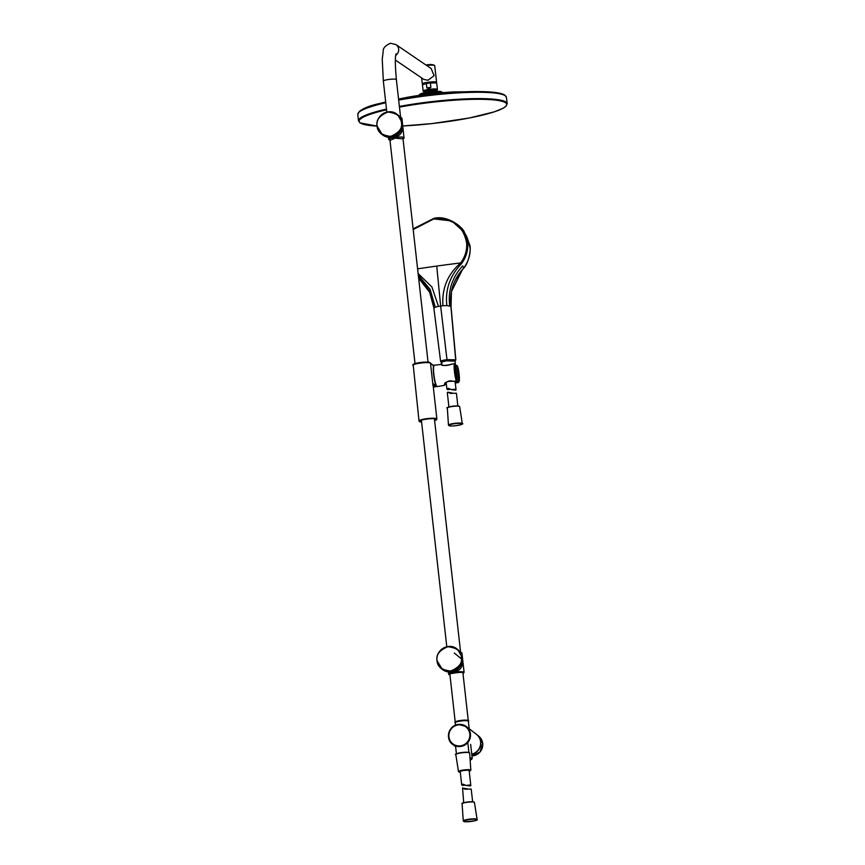 <?xml version="1.0" encoding="UTF-8"?>
<svg xmlns="http://www.w3.org/2000/svg" width="865" height="865" viewBox="0 0 865 865"><rect width="100%" height="100%" fill="white"/><g stroke="black" fill="none" stroke-linecap="round" stroke-linejoin="round"><path stroke-width="1.3" d="M470.138 760.011A5.558 0.887 173.6 0 0 471.544 759.384A5.558 0.887 173.6 0 0 471.501 759.102A5.558 0.887 173.6 0 0 470.052 758.8M469.998 757.935A6.271 1.006 -6.4 0 1 472.128 758.302A6.271 1.006 -6.4 0 1 472.236 758.454A6.271 1.006 -6.4 0 1 472.171 758.616L471.544 759.384M471.739 754.096A11.234 10.942 -52.5 0 0 476.453 734.342L466.322 726.557A11.234 10.942 127.5 0 1 460.71 746.473A11.234 10.942 127.5 0 1 448.859 732.677A11.234 10.942 127.5 0 1 466.322 726.557L458.223 724.438C448.751 725.238 444.859 739.034 452.633 744.365L455.628 746.657M455.401 722.307A6.563 1.049 -6.4 0 1 455.239 722.124A6.563 1.049 -6.4 0 1 460.58 720.48A6.563 1.049 -6.4 0 1 468.279 720.653A6.563 1.049 -6.4 0 1 468.17 720.88M392.472 137.059L394.948 137.178C399.598 136.032 402.247 132.907 402.906 127.793L402.42 126.139M398.949 133.415L402.906 127.793L402.387 126.355M395.716 55.414A6.563 6.401 124.2 0 0 395.943 44.58L431.181 68.573L434.111 75.677L427.98 80.261L423.807 79.407L395.348 60.042M452.438 671.727L454.925 671.846C459.564 670.699 462.224 667.575 462.883 662.46L462.397 660.806M461.64 659.043L454.32 653.032M458.915 668.083L462.883 662.46L462.364 661.022M482.367 91.625A73.644 10.488 173.4 0 0 482.097 91.625A73.644 10.488 173.4 0 0 418.909 96.058A73.644 10.488 173.4 0 0 398.581 99.345A74.076 10.553 173.4 0 1 418.844 96.091A74.076 10.553 173.4 0 1 482.648 91.636A74.076 10.553 173.4 0 1 504.425 94.988M385.682 101.973L380.643 103.238A72.909 10.38 -6.6 0 1 381.097 103.119A72.909 10.38 -6.6 0 1 385.682 102.005A73.644 10.488 173.4 0 0 380.178 103.357A73.644 10.488 173.4 0 0 379.919 103.422M436.079 91.301L435.863 91.149A5.493 0.778 173.4 0 0 430.402 91.117A5.493 0.778 173.4 0 0 425.093 92.382L425.115 92.285A5.385 0.768 -6.6 0 1 429.948 90.966A5.385 0.768 -6.6 0 1 435.744 90.933A5.385 0.768 -6.6 0 1 435.819 91.052A5.385 0.768 -6.6 0 1 435.819 91.106M436.414 83.072A6.952 0.984 173.4 0 0 436.403 83.062A6.952 0.984 173.4 0 0 436.382 83.04A6.952 0.984 173.4 0 0 429.245 83.029L427.472 83.278A6.952 0.984 173.4 0 0 422.736 84.629L422.531 84.889A7.19 1.027 173.4 0 0 422.477 85.04L423.169 91.084A7.19 1.027 173.4 0 1 429.602 89.311A7.19 1.027 173.4 0 1 437.333 89.279A7.19 1.027 173.4 0 1 437.441 89.441L436.749 83.397A7.19 1.027 173.4 0 0 436.663 83.267A7.19 1.027 173.4 0 0 436.641 83.245A7.19 1.027 173.4 0 0 430.392 83.116L430.878 87.343L427.591 88.198L426.867 87.906L426.38 83.667A7.19 1.027 173.4 0 0 422.531 84.889M427.472 83.278L426.38 83.667M430.392 83.116L429.245 83.029M442.556 92.674L442.177 92.458C439.777 91.841 435.268 91.95 428.64 92.782L427.397 92.966C421.179 94.015 418.401 94.977 419.06 95.864M428.716 91.939C434.738 91.171 438.847 91.074 441.02 91.647L441.842 92.004C439.496 91.387 435.095 91.495 428.629 92.317L427.591 92.112C421.936 93.052 419.417 93.939 420.012 94.739M428.64 92.782L427.591 92.112M427.397 92.966L427.418 92.49C421.417 93.507 418.703 94.447 419.287 95.323M442.469 92.609A0.595 0.584 -55.8 0 0 442.134 92.144L441.842 92.004A0.595 0.573 110.6 0 1 442.177 92.458M469.965 784.998L470.506 785.961L466.127 785.452L469.965 784.998M465.143 785.15L462.559 785.431L461.705 784.912L463.013 784.155L466.127 785.452M470.83 785.625L469.144 770.629A4.487 0.714 173.6 0 0 468.322 770.315A4.487 0.714 173.6 0 0 463.283 770.607A4.487 0.714 173.6 0 0 460.223 771.634L461.705 784.912M463.705 802.742L462.548 787.993L464.948 789.194L471.209 789.053L472.636 801.747M467.619 788.912L462.548 787.993M455.282 389.207L455.617 390.191L451.476 389.618L455.282 389.207M450.481 389.293L447.67 389.618L446.924 389.131L448.394 388.32L451.476 389.618M448.913 406.939L447.313 392.634L447.854 392.159L450.254 393.348L456.417 393.229L457.845 405.945M452.698 393.153L447.854 392.159M466.689 243.454C467.057 250.407 465.046 256.905 460.667 262.938L460.526 263.122C447.594 274.346 441.734 288.553 442.956 305.767L440.653 306.037L436.739 266.074A598.299 229.225 -4 0 1 460.667 262.938L461.51 263.695C466.019 257.5 468.084 250.828 467.706 243.681L464.364 232.339L451.779 220.932L433.808 218.921C452.773 218.002 463.737 226.187 466.689 243.454M464.418 232.447L466.678 236.448L470.041 247.855C470.571 254.505 468.495 261.219 463.813 267.988L463.813 267.988C453.671 278.887 449.368 291.678 450.903 306.351L446.848 305.561C445.064 289.634 449.951 275.675 461.51 263.695M441.647 362.749L441.485 362.64C440.674 362.24 442.545 361.624 447.118 360.792L455.141 361.213M440.642 361.57L441.799 362.803M440.718 361.689L441.485 362.64L440.718 361.689C440.48 360.986 442.523 360.305 446.87 359.635L455.844 359.829L451.022 306.513L451.454 291.581L450.903 306.351L455.671 359.602L455.131 360.737M455.25 360.824L455.79 359.71L451.011 306.459M413.189 229.549L433.808 218.921M447.118 360.792L440.653 306.037L438.458 306.394L431.938 287.007L418.13 273.556M418.303 275.146L430.1 289.343L435.29 307.161L433.895 308.016L429.224 290.586L418.487 276.768M430.056 292.803L418.649 278.206L425.223 284.942L430.046 292.803C429.959 294.424 430.629 289.234 433.873 308.178L440.631 361.538M462.256 269.966L451.454 291.581M421.579 422.034A8.812 1.406 -6.4 0 1 419.384 421.558A8.812 1.406 -6.4 0 1 426.413 419.147A8.812 1.406 -6.4 0 1 436.663 419.622A8.812 1.406 -6.4 0 1 434.619 420.563M433.7 365.884L430.489 363.127C428.997 362.446 425.526 362.435 420.098 363.105C414.854 363.916 412.464 364.738 412.929 365.571M413.059 364.619L413.146 364.522A8.607 1.373 -6.4 0 1 413.178 364.468A8.607 1.373 -6.4 0 1 421.482 362.381A8.607 1.373 -6.4 0 1 430.056 362.576L430.056 362.576A8.607 1.373 -6.4 0 1 430.067 362.576L430.175 362.662M430.229 362.705L430.229 362.705C428.683 361.051 410.561 363.581 413.113 365.062M433.095 385.228L435.733 386.763L436.479 386.104M433.084 385.163A1.795 1.535 -111.9 0 1 433.419 385.109L432.781 383.519L436.403 385.995M433.657 365.992L430.489 363.127L432.781 383.519M432.9 385.239L432.814 383.573M456.904 379.724L457.228 379.616A311.865 302.631 -61.3 0 0 456.45 372.123A311.865 302.631 -61.3 0 0 456.439 372.036A311.865 302.631 -61.3 0 0 455.509 364.706L454.33 363.678L452.081 364.1C445.302 365.765 441.669 365.895 441.161 364.511M437.29 386.568L436.771 386.417C434.327 385.963 431.97 362.478 434.327 365.257A10.758 1.73 82.1 0 0 433.981 375.28A10.758 1.73 82.1 0 0 436.998 386.471A10.758 1.73 82.1 0 0 437.29 386.568L444.329 385.39C444.102 382.352 447.118 380.989 453.357 381.292L456.298 380.968A10.575 1.708 -97.9 0 1 454.32 363.711L454.536 363.743A10.488 1.687 82.1 0 0 456.493 380.87L457.239 379.757A311.865 300.89 -55.1 0 0 457.228 379.616M446.275 383.336L444.967 383.811M455.747 381.173L454.958 381.411M455.985 381.13L458.742 381.141A311.443 303.993 -42.7 0 0 457.131 366.349L457.596 366.306A311.865 304.404 137.3 0 1 458.493 373.691A311.865 304.404 137.3 0 1 459.218 381.151L458.742 381.141A311.443 305.723 -48.8 0 1 458.753 381.238L458.364 382.579L459.229 381.292A311.865 306.134 131.2 0 0 459.218 381.151M455.098 382.535L458.18 382.135A65.589 64.378 -48.8 0 0 458.753 381.238L459.239 381.368C459.618 377.108 459.066 372.08 457.596 366.295L457.131 366.349A58.388 56.993 -42.7 0 0 456.363 365.625L454.925 365.765M456.677 365.398L457.52 366.209L455.606 365.344M458.364 382.557L455.271 382.946L458.353 382.589M454.99 365.517L456.482 365.376M455.498 364.716A9.547 1.535 82.1 0 0 455.66 371.604A9.547 1.535 82.1 0 0 457.228 379.735L457.131 379.886A9.753 1.568 -97.9 0 1 455.368 364.554L457.25 379.767L456.374 381.065L453.217 381.379C446.881 378.751 443.237 386.439 444.578 384.698L446.405 384.493M455.509 364.716L454.352 363.668L451.973 364.089C440.955 367.928 440.782 362.695 441.053 364.392L434.327 365.257M458.201 724.902A10.672 10.391 127.5 0 1 469.803 733.92A10.672 10.391 127.5 0 1 460.548 745.846A10.672 10.391 127.5 0 1 448.935 736.829A10.672 10.391 127.5 0 1 458.201 724.902M478.896 736.299L482.692 743.392L480.021 751.999L471.955 755.956A11.169 10.877 -52.5 0 0 478.896 736.299L476.939 734.677A11.267 10.975 127.5 0 1 471.76 754.28M475.847 733.877A11.267 10.975 127.5 0 1 476.939 734.677L475.847 733.866M401.165 117.586L401.944 118.289A7.785 1.243 173.6 0 0 401.814 118.094A7.785 1.243 173.6 0 0 400.441 117.737M404.117 137.676A7.785 1.243 -6.4 0 0 394.981 137.47A7.785 1.243 -6.4 0 0 388.644 139.406L389.985 140.368L395.154 138.141L403.014 138.865L404.02 138.162L401.944 118.289M401.392 122.527C402.722 128.182 399.133 132.799 390.634 136.378C381.606 135.243 377.108 131.75 377.151 125.901C375.821 120.246 379.4 115.629 387.909 112.05C396.938 113.196 401.436 116.689 401.392 122.527M401.598 122.527A12.575 12.251 127.5 0 1 381.638 134.216A12.575 12.251 127.5 0 1 383.292 113.51A12.575 12.251 127.5 0 1 401.598 122.527M382.471 134.853A12.575 12.251 -52.5 0 0 402.43 123.176A12.575 12.251 -52.5 0 0 397.803 114.904L402.441 123.187L402.203 127.382C400.852 132.377 397.695 135.589 392.732 136.994C388.958 137.827 385.541 137.113 382.471 134.853L376.999 125.944C375.259 115.488 389.023 107.433 396.97 114.267L397.803 114.904M433.96 65.199L426.304 64.994C430.186 64.205 432.987 64.388 434.695 65.556A7.19 1.027 173.4 0 0 426.629 65.459M436.62 82.283A7.19 1.027 -6.6 0 0 428.207 82.24A7.19 1.027 -6.6 0 0 422.347 83.927L422.963 84.456L428.294 82.564L436.609 82.467L434.695 65.556M395.943 44.58L390.472 43.25C385.444 45.531 383.033 48.105 383.238 50.981L382.243 59.307L383.346 81.105A6.563 1.049 -6.4 0 1 388.677 79.472A6.563 1.049 -6.4 0 1 396.375 79.645L400.603 117.326M455.541 722.351A6.293 1.006 -6.4 0 1 460.645 720.794C467.241 720.459 469.803 720.61 468.365 721.226A6.585 1.049 173.6 0 0 460.645 721.042A6.585 1.049 173.6 0 0 455.282 722.697C453.855 722.513 455.65 721.875 460.656 720.794A6.293 1.006 -6.4 0 1 468.041 720.945M461.359 657.195C462.689 662.85 459.11 667.466 450.6 671.045C441.572 669.91 437.074 666.418 437.128 660.568C435.787 654.913 439.377 650.296 447.875 646.717C456.915 647.863 461.402 651.356 461.359 657.195M461.564 657.195A12.575 12.251 127.5 0 1 441.604 668.883A12.575 12.251 127.5 0 1 443.258 648.177A12.575 12.251 127.5 0 1 461.564 657.195M442.447 669.521A12.575 12.251 -52.5 0 0 462.397 657.843A12.575 12.251 -52.5 0 0 457.769 649.572L462.407 657.854L462.17 662.049C460.829 667.045 457.671 670.256 452.709 671.662C448.935 672.494 445.507 671.781 442.447 669.521L436.976 660.611C435.225 650.156 448.989 642.1 456.936 648.934L457.769 649.572M461.24 652.534L460.104 651.951M460.083 651.918L461.921 652.956A7.785 1.243 173.6 0 0 460.418 652.405M449.951 674.992L449.4 674.776C445.367 673.943 464.408 671.294 463.445 672.819L462.991 673.532M448.74 674.268A7.785 1.243 -6.4 0 1 448.621 674.073A7.785 1.243 -6.4 0 1 454.958 672.137A7.785 1.243 -6.4 0 1 463.964 672.148A7.785 1.243 -6.4 0 1 464.094 672.343L462.991 673.576M482.097 91.625L482.648 91.636C494.153 91.895 501.559 93.063 504.857 95.139L506.414 97.345A74.801 10.65 173.4 0 0 505.225 95.745A74.801 10.65 173.4 0 0 398.668 100.102M385.693 102.016A74.076 10.553 173.4 0 0 379.649 103.486A74.076 10.553 173.4 0 0 358.553 112.666M506.414 97.345L507.204 103.67A74.855 10.661 173.4 0 0 507.204 103.67A74.855 10.661 173.4 0 0 506.014 102.081A74.855 10.661 173.4 0 0 399.381 106.438M386.558 109.779A74.282 10.575 173.4 0 0 360.283 122.927A74.282 10.575 173.4 0 0 377.021 126.095L359.916 122.83L358.467 120.786A74.855 10.661 173.4 0 0 358.467 120.797A74.855 10.661 173.4 0 1 386.482 109.076M507.204 103.67L505.863 106.384L502.879 108.385L494.153 111.888L469.371 117.986L431.992 123.587L402.809 125.955A74.282 10.575 173.4 0 0 478.464 116.083A74.282 10.575 173.4 0 0 505.528 102.751A74.282 10.575 173.4 0 0 399.457 107.119M385.768 102.751A74.801 10.65 173.4 0 0 357.796 114.45L358.467 120.786M435.787 90.641L436.76 90.198A6.985 0.995 173.4 0 0 437.171 89.582A6.985 0.995 173.4 0 0 429.094 89.69A6.985 0.995 173.4 0 0 423.504 91.485A6.985 0.995 173.4 0 0 424.001 91.658L423.169 91.084M435.863 91.149L435.787 90.695A5.385 0.768 173.4 0 0 435.7 90.587A5.385 0.768 173.4 0 0 429.905 90.609A5.385 0.768 173.4 0 0 425.072 91.928L425.029 91.841A5.59 0.8 -6.6 0 1 424.931 91.798A5.59 0.8 -6.6 0 1 429.408 90.36A5.59 0.8 -6.6 0 1 435.863 90.284A5.59 0.8 -6.6 0 1 435.755 90.641M426.867 87.906L430.878 87.343M427.591 88.198L430.186 87.841M398.581 99.313A72.909 10.38 -6.6 0 1 481.156 91.603A72.909 10.38 -6.6 0 1 481.621 91.614L454.601 91.895A54.138 7.709 173.4 0 0 407.015 97.377L398.549 99.053M469.684 769.731A6.206 0.995 -6.4 0 1 470.83 770.164L469.219 771.256A5.914 0.941 173.6 0 0 469.468 770.066A5.914 0.941 173.6 0 0 461.272 770.737A5.914 0.941 173.6 0 0 459.899 772.207A5.914 0.941 173.6 0 0 460.288 772.24L458.482 771.548A6.206 0.995 -6.4 0 1 462.699 770.12A6.206 0.995 -6.4 0 1 469.684 769.731M469.663 753.047A6.963 1.114 173.6 0 0 468.376 752.55A6.963 1.114 173.6 0 0 460.548 752.993A6.963 1.114 173.6 0 0 455.823 754.594C453.249 754.518 461.456 751.739 468.17 752.291L469.663 753.047L470.83 770.164M468.235 752.312A6.661 1.06 -6.4 0 1 469.327 752.755M456.082 754.237A6.661 1.06 -6.4 0 1 460.677 752.712A6.661 1.06 -6.4 0 1 468.106 752.301M473.198 801.812A5.914 0.941 173.6 0 0 466.613 802.125A5.914 0.941 173.6 0 0 462.364 803.499M474.117 802.179A5.914 0.941 173.6 0 0 473.35 801.833M473.479 802.039A6.206 0.995 -6.4 0 1 474.442 802.439L473.274 801.812C464.754 802.277 461.023 802.947 462.105 803.834A6.206 0.995 -6.4 0 1 466.516 802.385A6.206 0.995 -6.4 0 1 473.479 802.039M477.102 819.393A6.963 1.114 173.6 0 0 476.031 818.95A6.963 1.114 173.6 0 0 468.214 819.328A6.963 1.114 173.6 0 0 463.262 820.95L464.559 821.674C474.193 821.145 478.377 820.388 477.102 819.393L474.442 802.439M475.815 819.306A6.661 1.06 -6.4 0 1 473.771 821.004A6.661 1.06 -6.4 0 1 464.635 821.674A6.661 1.06 -6.4 0 1 466.668 819.977A6.661 1.06 -6.4 0 1 475.815 819.306M458.536 406.031A5.914 0.941 173.6 0 0 451.941 406.312A5.914 0.941 173.6 0 0 447.573 407.696M458.818 406.258A6.206 0.995 -6.4 0 1 459.65 406.637L458.612 406.031C453.119 405.339 444.815 407.956 447.313 408.021A6.206 0.995 -6.4 0 1 451.844 406.561A6.206 0.995 -6.4 0 1 458.818 406.258M462.31 423.591A6.963 1.114 173.6 0 0 461.38 423.169A6.963 1.114 173.6 0 0 453.563 423.504A6.963 1.114 173.6 0 0 448.47 425.147L449.616 425.85C455.877 426.607 465.154 423.677 462.31 423.591L459.65 406.637M461.153 423.526A6.661 1.06 -6.4 0 1 458.753 425.245A6.661 1.06 -6.4 0 1 449.703 425.85A6.661 1.06 -6.4 0 1 452.103 424.12A6.661 1.06 -6.4 0 1 461.153 423.526M417.6 268.853A598.299 229.225 -4 0 1 436.739 266.074M440.847 361.786L441.604 362.716M446.848 305.561L442.956 305.767M438.458 306.394L435.29 307.161M449.703 305.821C447.854 290.521 452.19 277.211 462.689 265.901L463.813 267.988M419.384 421.558L419.017 420.952A8.985 1.427 -6.4 0 1 426.337 418.714A8.985 1.427 -6.4 0 1 436.879 418.952L433.008 384.493M436.663 386.212A10.456 1.687 -97.9 0 1 433.787 375.745A10.456 1.687 -97.9 0 1 433.949 365.646M459.239 381.281A9.547 1.535 82.1 0 0 459.099 374.242A9.547 1.535 82.1 0 0 457.607 366.338L457.596 366.306M456.006 382.492L455.887 381.519M472.236 758.454L470.647 744.354M456.428 753.826L455.541 745.944M468.895 752.42L467.792 742.559M389.877 139.395L415.027 363.592M421.374 420.163L446.794 646.771M449.854 674.062L455.239 722.124M402.917 137.935L428.056 362.132M434.403 418.703L460.58 651.994M462.883 672.602L468.279 720.653M388.644 139.406L388.407 137.265M396.084 53.738C394.991 56.474 395.089 65.113 396.375 79.645M383.346 81.105L386.817 112.104M422.347 83.927L421.655 77.947M455.552 725.151L455.282 722.697M469.219 728.784L468.365 721.226M448.373 671.932L448.621 674.073L449.962 675.035M461.921 652.956L464.094 672.343M380.178 103.357L379.649 103.486C366.414 106.395 359.126 110.05 357.796 114.45M436.76 90.198L437.441 89.441M425.061 91.885L424.001 91.658M454.601 91.895L430.651 93.853L407.015 97.377M419.395 94.631L420.109 94.101M442.664 92.869L441.107 91.679M419.384 94.631L418.865 95.604M458.482 771.548L455.823 754.594M462.105 803.834L463.262 820.95M456.039 389.791L455.077 381.292M455.358 364.479L455.109 360.727M441.95 364.652L441.572 362.262M446.924 389.131L446.167 382.46M447.313 408.021L448.47 425.147M455.022 361.3L455.844 359.84M413.113 228.89L433.862 218.391C448.146 214.585 463.964 228.501 464.354 232.328M466.678 236.448L469.706 244.946C471.187 247.531 469.381 262.246 463.813 268.063C460.84 271.394 457.899 275.654 455.022 280.855C452.752 285.18 451.26 292.067 451.443 291.591M436.663 419.622L436.879 418.952M419.017 420.952L413.146 364.522M433.311 387.131L435.733 386.763"/></g></svg>
